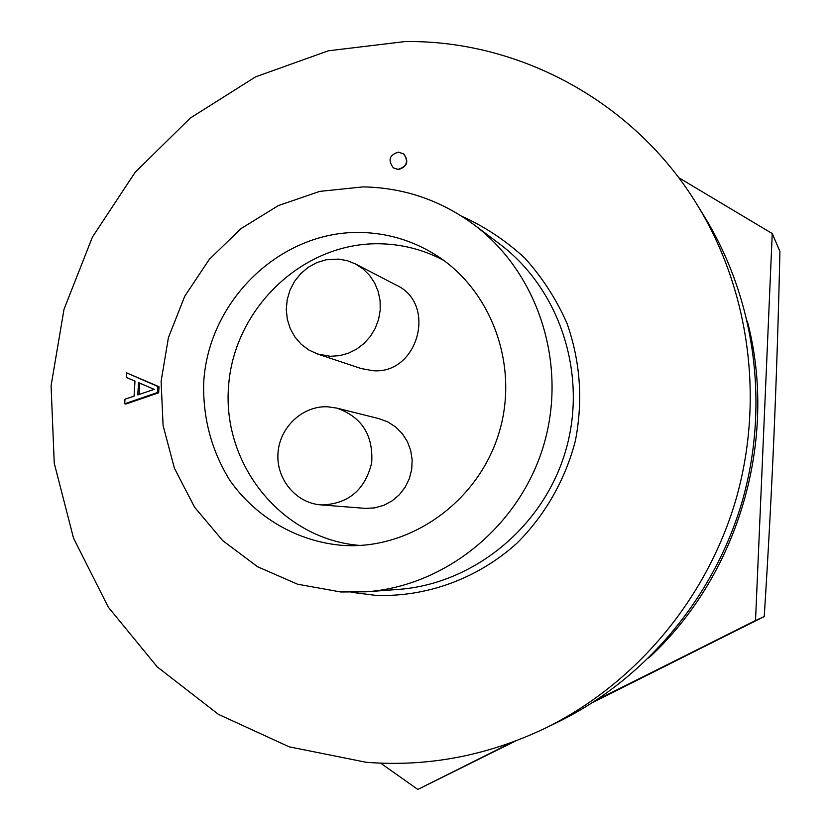 <?xml version="1.0" encoding="UTF-8"?>
<svg xmlns="http://www.w3.org/2000/svg" width="831" height="831" viewBox="0 0 831 831"><rect width="100%" height="100%" fill="white"/><g stroke="black" fill="none" stroke-linecap="round" stroke-linejoin="round"><path stroke-width="1.25" d="M322.054 504.957C348.584 503.804 365.131 489.75 371.686 462.784C373.389 435.122 361.745 416.892 336.763 408.094L327.528 406.775C302.588 405.653 279.632 427.217 277.99 453.051C275.996 478.864 295.805 503.067 320.776 504.874L322.054 504.957M320.776 504.874L365.588 508.395L374.823 507.855L383.766 505.331L392.035 500.916L399.254 494.819L405.113 487.298L409.319 478.687L411.709 469.38L412.166 459.782L410.67 450.34L407.294 441.448L402.194 433.533L395.587 426.916L387.797 421.899L379.144 418.699L336.763 408.094M330.343 356.291L339.422 355.678L348.293 353.268L356.603 349.145L364.04 343.463L370.346 336.43L375.248 328.318L378.583 319.416L380.214 310.077L380.089 300.656L378.198 291.494L374.636 282.945L369.525 275.321L363.064 268.912L355.502 263.957L347.348 260.705L338.705 259.095L326.199 259.76L316.923 262.565L308.343 267.229L300.801 273.555L294.6 281.294L290.009 290.112L287.194 299.648L286.28 309.516L287.318 319.301L290.248 328.619L294.963 337.074L301.269 344.314L308.924 350.048L317.587 354.016L330.343 356.291M317.587 354.016L361.215 368.569L373.098 370.709C418.118 374.573 437.376 303.814 396.387 285.189L355.502 263.957M443.494 260.228C423.55 249.736 402.391 244.252 380.016 243.774C302.879 242.039 233.542 308.581 228.515 387.007C222.417 465.36 282.395 539.496 360 545.437M360.55 232.451C280.099 230.748 208.041 300.947 203.688 382.914C202.847 418.305 211.593 450.828 229.948 480.505C256.187 517.755 297.778 541.885 343.307 545.468L349.893 545.687C415.895 546.611 480.006 498.351 499.431 431.434C519.157 364.601 491.204 289.385 435.122 254.566C412.145 240.398 387.288 233.033 360.55 232.451M340.741 591.973L366.346 591.797C446.112 586.073 520.268 525.483 543.9 444.45C567.698 363.469 537.927 272.454 473.857 224.609C440.607 200.188 403.669 187.619 363.054 186.892L319.706 191.39L278.375 205.569L241 228.618L209.308 259.345L184.752 296.241L168.433 337.563L161.1 381.377L163.105 425.638L174.427 468.269L194.589 507.232L222.729 540.638L257.61 566.763L297.581 584.214L340.741 591.973M393.458 167.924L398.246 169.586C407.159 166.896 409.07 161.765 404.001 154.202L403.856 154.088M159.033 386.727L158.669 392.793L126 404.011L124.702 403.773L124.982 399.192L134.061 396.179L134.986 381.097L126.322 377.43L126.603 372.859L159.033 386.727L157.786 386.457L157.423 392.533L158.669 392.793M405.175 41.55C519.801 40.044 635.04 102.005 697.895 205.953C749.853 291.38 764.489 401.124 735.632 500.584C706.288 599.909 634.78 684.432 544.949 728.34C487.34 755.795 427.757 767.106 366.191 762.287L289.157 746.82L218.418 714.338L157.236 666.888L108.279 607.139L73.523 538.135L54.244 463.199L51.075 385.761L64.018 309.267L92.428 237.064L135.1 172.349L190.268 118.075L255.626 76.836L328.349 50.795L405.175 41.55M157.423 392.533L124.702 403.773M126.603 372.859L157.786 386.457M697.895 205.953L705.415 218.262C755.587 300.76 769.703 406.556 741.896 502.423C713.611 598.143 644.669 679.623 557.923 722.035L544.949 728.34M138.538 382.613L137.78 394.912L154.234 389.365L138.538 382.613M139.795 383.153L139.109 394.465M747.329 321.119C778.439 439.381 738.676 575.218 648.689 658.027M511.844 742.405L417.806 789.45L515.604 741.003M593.199 702.226L764.24 616.571C768.156 554.942 771.407 494.31 774.004 434.665C776.528 374.854 778.502 313.765 779.925 251.419L772.238 233.563L755.524 620.497L596.648 699.982M764.24 616.571L755.524 620.497M678.636 177.626L772.238 233.563M417.806 789.45L380.608 763.149M366.346 591.797L398.205 589.428C473.566 583.996 543.432 527.01 565.651 450.818C588.036 374.677 559.928 289.001 499.4 243.795L473.857 224.609M461.724 216.216C484.899 226.697 505.954 240.678 524.891 258.161C542.228 277.398 556.24 299.056 566.908 323.124C580.329 361.153 583.165 400.303 575.426 440.575C565.402 479.632 545.157 515.106 516.913 543.225C477.555 578.792 426.189 597.416 375.217 595.318L351.606 592.326M403.721 153.974L398.506 152.135C389.407 154.867 387.672 160.092 393.312 167.82L397.956 169.368C406.868 166.678 408.79 161.546 403.721 153.974L404.001 154.202"/></g></svg>
